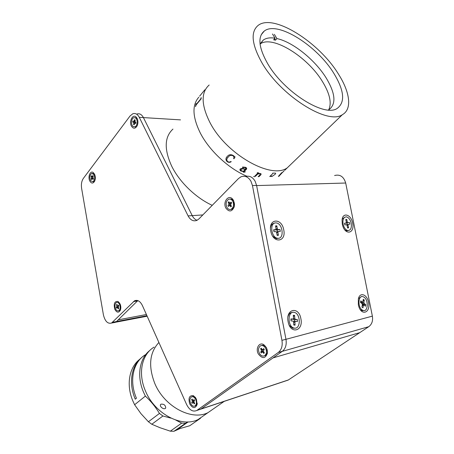 <?xml version="1.0" encoding="UTF-8"?>
<svg xmlns="http://www.w3.org/2000/svg" width="454" height="454" viewBox="0 0 454 454"><rect width="100%" height="100%" fill="white"/><g stroke="black" fill="none" stroke-linecap="round" stroke-linejoin="round"><path stroke-width="0.68" d="M284.692 170.329L287.303 167.804C271.566 179.852 226.018 154.343 209.822 122.279C201.145 104.783 200.929 92.361 209.163 85.012C200.929 92.361 201.145 104.783 209.822 122.279C226.018 154.343 271.566 179.852 287.303 167.804L342.373 114.68C352.327 109.278 350.034 92.247 338.525 74.235C319.304 42.443 273.518 13.149 258.127 25.418C250.466 31.831 251.647 44.129 261.669 62.317C280.402 95.749 327.947 125.332 342.373 114.68M267.406 63.208C283.688 92.088 324.758 117.665 337.288 108.358C345.358 102.195 344.245 90.584 333.951 73.525C317.312 45.877 277.559 20.515 264.302 31.031C257.571 36.621 258.604 47.347 267.406 63.208M288.466 166.686L290.94 164.297L288.466 166.686M172.957 129.078C164.41 136.977 164.013 149.389 171.76 166.295C179.557 182.162 195.958 197.944 212.228 205.339M198.818 97.196C191.906 105.022 192.428 117.018 200.384 133.187C209.555 150.938 229.054 168.905 246.902 176.231C229.054 168.905 209.555 150.938 200.384 133.187C192.428 117.018 191.906 105.022 198.818 97.196M278.83 176.396L282.082 172.843L278.83 176.396M282.127 172.775L282.343 172.441L282.127 172.775M279.193 175.743L280.93 173.956L279.193 175.743M281.02 173.848L281.435 173.309L281.02 173.848M201.162 97.871L201.19 98.79L196.134 104.914L195.543 106.616L195.952 103.904L196.168 103.637L196.207 104.437L200.572 99.154L201.162 97.871M204.822 89.807L199.629 96.135M199.959 95.737L204.476 90.233M231.165 161.749C229.928 162.56 228.623 162.543 227.238 161.698C225.519 159.74 225.581 157.941 227.414 156.289C229.003 154.456 230.984 154.224 233.345 155.58L235.059 156.936L233.975 158.775L233.634 158.633C234.145 157.6 233.929 156.636 232.993 155.745C231.046 154.984 229.469 155.41 228.26 157.016C226.631 158.31 226.381 159.802 227.516 161.482C228.765 162.231 229.923 162.214 230.99 161.431L231.165 161.749C229.928 162.543 228.623 162.526 227.244 161.686C225.734 160.194 225.547 158.69 226.688 157.18M235.059 156.936L233.986 158.764L233.64 158.622C234.151 157.583 233.935 156.624 232.998 155.728C231.058 154.973 229.48 155.393 228.266 156.999L227.318 158.196M240.955 171.01C239.956 170.466 239.689 169.796 240.166 169.002C241.783 168.162 243.509 168.275 245.342 169.348L245.727 168.95L245.336 167.571L242.68 167.622L242.612 167.027L245.552 167.305C246.67 167.838 246.953 168.508 246.386 169.308L244.127 171.623L244.087 172.179L245.393 171.85L243.65 172.321L243.242 171.499L240.955 171.01M253.604 176.51L254.433 176.776M254.751 176.209L257.617 173.337L257.185 172.934L257.429 172.685L258.859 172.929L258.093 173.7L260.38 173.479C261.305 173.768 261.368 174.296 260.562 175.062L258.905 176.702M258.122 176.719L260.068 174.784L260.08 173.706L257.747 174.041L255.386 176.396M269.75 176.538L272.701 173.655L272.689 173.139L274.789 173.11C275.856 173.008 275.958 173.417 275.084 174.325L271.94 176.504M271.339 176.51L271.64 175.999M270.885 176.027L270.374 176.527M278.932 175.726L281.429 172.968L282.853 172.077L278.393 176.402M241.284 170.812L243.48 171.249L245.098 169.597C243.662 168.797 242.311 168.718 241.034 169.365L241.284 170.812M245.086 169.592L245.098 169.575C243.662 168.774 242.311 168.701 241.04 169.348L240.728 170.017M243.231 171.499L240.955 170.993L239.905 169.552M245.381 171.845L243.65 172.304L243.174 171.765M246.726 168.576L243.872 171.97M246.062 168.292L245.336 167.554L242.68 167.605L242.464 167.288M284.011 170.942L283.591 171.237M196.037 104.585L200.594 99.165L201.224 97.548M195.572 106.582L196.156 103.694M260.097 44.288L263.326 40.026C266.197 38.005 270.102 37.393 275.045 38.193L273.654 39.821L275.499 40.173L276.889 38.556C292.949 41.984 315.229 60.059 326.278 78.128C335.432 93.49 336.352 103.994 329.025 109.63L328.333 109.999M260.273 43.868C272.826 34.901 308.05 57.232 322.646 81.885C329.831 93.757 331.857 103.064 328.724 109.8M275.499 40.173L274.608 38.704M276.889 38.556L274.341 34.351M272.491 33.976L275.045 38.193M146.409 314.52L118.244 319.843L137.812 300.593L116.508 321.551L115.492 322.295L113.596 322.658M334.598 175.522C340.046 174.12 343.746 176.617 345.693 183.024L372.371 316.143C373.103 320.819 371.894 324.338 368.733 326.704L359.761 332.646L273.041 357.894L359.761 332.646L288.381 379.947L286.111 380.781M198.738 409.826L201.008 408.986L198.738 409.826M368.733 326.704L282.235 351.373L201.008 408.986L288.381 379.947M197.064 220.298C195.072 219.6 193.455 218.045 192.224 215.633C193.455 218.045 195.072 219.6 197.064 220.298M180.516 119.879L143.424 117.592C141.71 114.431 139.565 113.233 136.995 114.011C139.565 113.233 141.71 114.431 143.424 117.592L192.224 215.633L202.836 214.924M196.406 399.055L193.483 395.718C189.369 395.184 188.115 397.92 189.732 403.929C192.723 408.566 195.18 408.782 197.104 404.582L196.406 399.055M193.143 401.506L193.518 402.414M137.142 118.437L136.075 116.984C132.772 113.721 128.845 121.377 131.371 126.036C133.323 129.015 135.264 128.919 137.199 125.741C138.192 123.255 138.169 120.821 137.142 118.437M135.099 120.072L134.707 120.895M94.631 174.347L93.274 172.56C90.408 170.233 87.656 176.685 89.699 180.828C91.345 183.654 92.996 183.779 94.648 181.197C95.561 178.978 95.556 176.697 94.631 174.347M92.951 175.658L92.747 176.203M92.65 176.623L92.605 176.969M266.543 347.792L263.887 344.745C259.382 341.658 255.301 348.366 258.269 353.842C262.344 359.08 265.42 358.785 267.508 352.962L266.543 347.792M261.793 349.183L261.782 349.852M120.094 303.987L118.051 301.467C114.544 301.087 113.472 303.709 114.828 309.316C116.848 312.812 118.715 313.061 120.423 310.076C121.053 308.141 120.94 306.115 120.094 303.987M117.745 305.741L117.819 306.666M233.589 200.458L232.249 198.699C227.987 194.499 222.664 202.507 225.888 208.114C229.236 212.33 232.051 211.819 234.326 206.581L233.589 200.458M229.378 204.72L229.542 205.475M250.96 181.265C248.253 176.839 244.91 175.357 240.938 176.827L238.446 178.592L198.886 218.953L196.945 220.355C193.41 221.654 190.464 220.173 188.104 215.905L139.282 117.336C137.568 114.158 135.423 112.961 132.857 113.738L130.088 115.94L83.388 178.36C81.618 180.981 81.028 184.33 81.618 188.399L103.41 314.849C105.016 321.319 107.723 324.048 111.542 323.049L134.605 300.752C137.602 299.606 140.201 301.206 142.408 305.559L186.622 404.554C189.528 410.161 192.905 412.141 196.752 410.49L201.008 408.986L282.331 351.305L278.313 352.452C281.554 349.824 282.763 345.789 281.94 340.347L252.458 185.544L250.96 181.265M245.671 176.532C249.45 175.482 252.594 177.026 255.097 181.174L256.589 185.425L285.963 339.274C286.78 344.677 285.572 348.689 282.331 351.305M139.282 117.336L143.424 117.592L192.224 215.633L188.104 215.905M278.313 352.452L197.019 410.308M265.488 346.164L265.164 346.271M231.381 203.034L231.33 203.347M118.193 307.852L118.602 308.516M193.608 402.573L194.431 403.578M113.846 322.675L115.237 322.346M342.293 224.123L342.651 225.559C345.511 235.836 354.983 233.271 352.633 223.107C351.158 214.356 342.634 211.797 342.066 220.139L342.293 224.123M358.348 304.748L358.581 305.735C361.231 316.489 370.924 312.863 368.489 302.296C367.127 294.288 359.818 291.718 358.359 298.925L358.348 304.748M288.114 321.721C290.356 334.746 303.681 331.182 300.866 318.64C298.806 305.939 285.401 308.834 288.114 321.721M270.771 231.154C272.962 243.9 286.519 242.243 283.744 229.883C281.735 217.466 268.098 218.482 270.771 231.154M276.764 229.951L276.344 228.998M278.262 238.316L277.439 238.259C271.117 237.527 269.472 222.63 275.714 222.903L276.39 222.948C282.677 223.578 284.505 238.367 278.262 238.316L276.208 238.571L272.803 236.318M270.527 227.681C271.066 224.991 272.332 223.51 274.318 223.249M276.06 229.071L277.32 228.742L278.058 229.605L279.993 229.537L280.305 231.421L278.376 231.5L277.927 232.414L278.41 235.32L277.139 235.376L276.656 232.465L275.913 231.597L273.949 231.676L273.637 229.769L275.595 229.696L276.049 228.788L275.567 225.882L276.838 225.842L277.32 228.742M275.771 227.108L276.838 225.842M273.921 230.144L275.595 229.696M277.025 234.695L278.41 235.32M278.058 229.605L276.219 230.093L279.993 229.537M277.212 230.053L277.49 231.733M276.48 231.988L278.211 231.54M276.219 230.093L275.646 229.696M351.175 223.062C351.861 227.868 350.76 230.365 347.877 230.547C345.653 229.951 344.064 227.88 343.128 224.333C342.452 219.537 343.542 217.046 346.385 216.853C348.632 217.432 350.233 219.503 351.175 223.062M348.224 230.575L346.674 230.836L344.915 230.002M344.507 223.243L346.033 222.999L346.323 222.137L345.755 219.554L346.748 219.407L347.316 221.983L347.866 222.698L349.461 222.466L349.83 224.145L348.32 224.384L348.031 225.246L348.604 227.829L347.611 227.987L347.043 225.405L346.493 224.69L344.881 224.934L344.507 223.243M345.925 220.326L346.748 219.407M347.48 227.386L348.604 227.829M347.951 222.698L349.461 222.466M346.93 223.028L347.282 224.639M346.152 223.152L345.852 223.045M342.202 219.191L344.841 217.137M293.834 312.318L294.379 312.42C300.718 313.72 300.957 329.082 294.578 328.151L293.886 328.021C287.507 326.585 287.507 311.155 293.834 312.318M294.669 328.157L292.614 328.18L289.334 325.433M293.789 325.03L293.647 322.039L293.074 321.074L291.014 320.864L290.929 318.907L292.909 319.111L293.471 318.26L293.335 315.28L294.618 315.422L294.76 318.396L295.333 319.355L297.364 319.571L297.455 321.506L295.497 321.313L294.935 322.164L295.077 325.155L293.789 325.03M293.755 324.349L295.077 325.155M293.545 321.574L295.316 321.336M295.406 319.366L293.505 319.633L297.364 319.571M294.51 319.735L294.589 321.438M293.505 319.633L292.955 319.111M293.392 316.569L294.618 315.422M291.196 319.355L292.909 319.111M288.012 316.54C288.846 313.867 290.288 312.517 292.325 312.488M364.204 297.268C368.722 300.366 367.984 312.011 363.314 310.542L362.037 309.912C357.474 306.847 358.223 295.14 362.842 296.593L364.204 297.268M363.631 310.598L362.076 310.712L360.323 309.679M361.951 307.08L362.366 304.685L362.014 303.595L360.465 302.415L360.737 300.86L362.44 302.114L362.882 301.672L363.291 299.294L364.295 300.066L363.887 302.438L364.233 303.522L365.765 304.691L365.504 306.246L363.819 305.003L363.37 305.451L362.962 307.84L361.951 307.08M364.233 303.522L362.383 303.794L363.172 304.396L365.765 304.691M363.172 304.396L363.047 305.116M362.383 303.794L362.037 302.71L363.887 302.438M362.133 302.16L362.037 302.71M363.001 300.968L364.295 300.066M360.919 302.239L360.476 302.347M358.456 298.55L361.293 296.729M226.966 207.501C225.479 203.937 226.007 201.213 228.544 199.34C230.15 198.721 231.534 199.3 232.692 201.071C234.19 204.635 233.674 207.364 231.148 209.249C229.52 209.879 228.124 209.3 226.966 207.501M230.047 199.102C231.466 198.852 232.658 199.493 233.628 201.026C235.127 204.584 234.61 207.308 232.079 209.192L230.598 209.447M230.36 202.955L231.114 202.104L231.636 203L230.882 203.846L230.802 205.106L231.438 206.19L230.814 206.888L230.178 205.804L229.469 205.503L228.527 206.491L228.004 205.6L228.754 204.754L228.833 203.5L228.203 202.422L228.822 201.724L229.452 202.802L231.574 202.893M231.585 202.91L231.058 203.052M230.853 202.927L230.541 202.745M228.833 203.5L230.076 203.432L228.203 202.422M230.076 203.432L230.002 204.686L228.754 204.754M229.82 205.486L230.972 205.395M231.432 206.173L230.814 206.888M259.762 353.967C257.94 350.562 258.144 347.872 260.363 345.903C262.083 345.063 263.706 345.636 265.232 347.622C267.066 351.027 266.878 353.723 264.665 355.703C262.923 356.555 261.288 355.976 259.762 353.967M261.544 345.517C263.195 344.898 264.733 345.517 266.14 347.372C267.974 350.772 267.786 353.462 265.573 355.448L264.421 355.84M261.93 349.222L260.607 348.848L261.198 348.161L261.964 349.274L262.804 349.569L263.655 348.621L264.29 349.546L263.57 350.38L263.598 351.657L264.37 352.775L263.774 353.462L263.002 352.344L262.168 352.043L261.317 352.985L260.687 352.066L261.402 351.231L261.373 349.966L262.56 349.637M264.058 349.205L263.763 349.308M262.588 349.637L262.616 350.897L261.402 351.231M264.239 352.588L263.774 353.462M262.94 351.833L262.44 351.107L260.687 352.066M262.412 351.975L263.592 351.64M261.373 349.966L260.607 348.848M190.964 404.117C189.46 400.995 189.59 398.618 191.35 396.989C192.746 396.319 194.079 396.927 195.351 398.805C196.871 401.926 196.752 404.31 194.999 405.955C193.58 406.631 192.235 406.018 190.964 404.117M192.252 396.705C193.336 396.132 194.448 396.444 195.6 397.636M192.241 400.649L191.605 399.611L192.082 399.032L192.712 400.076L193.404 400.388L194.079 399.594L194.607 400.456L194.028 401.16L194.068 402.295L194.704 403.339L194.221 403.918L193.586 402.874L192.797 402.647L192.224 403.345L191.702 402.482L192.275 401.784L192.241 400.649L193.046 400.394M194.641 403.243L194.221 403.918M194.318 400.036L193.954 399.753M193.506 400.297L194.346 400.031M193.489 400.36L193.478 401.404L192.275 401.784M193.183 402.522L194 402.261L193.427 402.67M197.263 403.226L195.901 405.66L195.01 405.95M115.532 308.771C114.55 305.882 114.845 303.794 116.428 302.523C117.631 302.069 118.681 302.727 119.578 304.509C120.565 307.403 120.276 309.492 118.698 310.769C117.478 311.234 116.423 310.564 115.532 308.771M117.331 302.37L119.527 302.931M117.932 305.644L118.466 305.082L118.829 305.894L118.295 306.456L118.67 308.442L118.227 308.907L117.79 307.925L117.251 307.579L116.633 308.209L116.269 307.403L116.803 306.842L116.428 304.861L116.865 304.396L117.841 305.718L118.664 305.519M118.153 307.426L117.995 306.637L116.803 306.842M117.864 306.773L116.269 307.403M118.392 307.818L117.79 307.925M120.599 309.503L119.595 310.61L118.698 310.769L119.595 310.61M90.738 180.817C89.296 177.622 89.586 175.165 91.606 173.445L93.779 174.364C95.227 177.559 94.943 180.017 92.928 181.748L90.738 180.817M92.593 173.411L94.54 174.16M92.468 176.396L92.871 175.545L93.291 176.146L92.888 176.998L93.473 178.762L93.144 179.461L92.633 178.728L92.037 178.808L91.64 179.648L91.22 179.046L91.549 177.173L91.038 176.441L91.368 175.743L92.247 176.629L93.178 176.385M92.582 176.152L93.036 176.39M91.549 177.173L92.633 176.975L91.038 176.441M92.905 177.928L91.617 178.201M92.361 178.553L92.73 178.394L92.894 179.109M92.145 178.643L91.22 179.046M94.75 180.976L93.836 181.731L92.854 181.776M133.47 126.711C130.752 125.588 130.99 118.534 133.782 117.722L135.224 117.796C137.959 118.88 137.732 125.979 134.946 126.791L133.47 126.711M134.991 117.7L136.16 117.853M132.965 121.053L133.93 121.417L134.526 119.697L135.116 119.981L135.201 122.154L135.922 122.506L135.729 123.477L134.759 123.108L134.163 124.827L133.572 124.532L133.805 123.363L133.487 122.37L132.778 122.024L132.965 121.053M133.487 122.37L134.736 122.438L132.778 122.024M134.56 122.353L134.736 121.462M134.736 122.438L135.071 123.125M134.48 123.403L133.805 123.363M134.946 126.791L135.877 126.836L134.679 126.87M134.293 120.866L134.934 120.906M154.11 347.117C141.937 354.182 137.613 373.092 145.445 390.922C154.644 413.764 181.623 427.974 198.04 419.57L207.949 412.675C191.52 421.045 164.217 406.5 154.752 383.369C148.152 366.117 149.536 352.491 158.906 342.492C149.536 352.491 148.152 366.117 154.752 383.369C164.217 406.5 191.52 421.045 207.949 412.675L224.225 401.353M160.915 404.185C163.973 403.89 165.574 405.172 165.716 408.027L165.409 408.362C163.661 409.905 159.223 406.415 160.614 404.514L160.915 404.185M198.04 419.57L205.18 414.598M139.86 359.205C129.259 367.099 125.883 384.708 132.914 401.086L134.617 404.735L145.371 396.104C150.859 401.143 155.557 406.92 159.462 413.435L148.413 421.755L151.806 424.257L160.012 427.719L170.324 431.169L173.91 431.289L187.604 421.919M145.416 354.733C133.26 361.838 128.811 380.622 136.438 398.232L135.258 399.185C128.323 383.08 131.376 365.754 141.54 357.69M149.933 350.352C139.531 358.302 136.427 375.923 143.623 392.404L145.371 396.104M200.509 418.265L189.727 425.756L180.266 428.462L173.91 431.289M134.617 404.735L140.922 413.611L148.413 421.755M159.462 413.435L162.912 416L170.993 418.151M151.806 424.257L162.912 416M175.823 420.098L181.651 423.139L170.324 431.169M181.651 423.139L185.272 423.293M138.283 300.792L133.431 301.615M112.558 322.3L116.508 321.551M256.589 185.425L252.458 185.544M281.94 340.347L285.963 339.274M116.547 321.511L146.948 315.717M345.693 183.024L256.623 185.584M285.969 339.314L372.371 316.143M277.927 232.414L276.702 232.732M344.535 223.374L346.033 222.999M348.031 225.246L347.06 225.485M346.697 224.787L348.28 224.395M346.34 222.227L347.316 221.983M294.935 322.164L293.664 322.34M293.449 318.577L294.76 318.396M363.37 305.451L362.201 305.621M360.487 302.307L362.286 302.035M231.177 205.747L230.178 205.804M262.934 349.455L264.024 349.16M263.899 352.094L263.002 352.344M135.791 123.165L135.014 123.119M261.249 34.697L264.302 31.031M279.165 175.658L284.028 170.965M263.326 40.026L260.5 43.38M288.114 380.111L196.752 410.49M194.391 396.694L193.483 395.718M136.705 118.222L136.075 116.984M94.035 173.672L93.274 172.56M264.563 345.829L263.887 344.745M118.914 302.455L118.051 301.467M232.72 199.896L232.249 198.699M111.542 323.049L115.492 322.295M136.898 300.366L134.605 300.752M234.332 206.014L234.326 206.581M267.372 352.202L267.508 352.962M197.201 403.572L197.104 404.582M147.164 316.205L115.583 322.249M277.439 238.259L276.208 238.571M347.877 230.547L346.674 230.836M346.067 223.152L347.866 222.698M293.432 319.622L295.333 319.355M293.886 328.021L292.614 328.18M363.314 310.542L362.076 310.712M362.269 305.23L363.603 305.031M360.589 302.392L362.44 302.114M231.409 203.034L230.167 203.097M231.148 209.249L232.079 209.192M264.018 349.239L262.804 349.569M264.665 355.703L265.573 355.448M194.374 400.076L193.404 400.388M194.999 405.955L195.901 405.66M118.681 305.57L117.841 305.718M118.21 307.415L117.404 307.557M93.07 176.623L92.247 176.629M92.928 181.748L93.836 181.731M134.866 121.473L133.93 121.417M188.189 421.897L177.151 429.66"/></g></svg>
